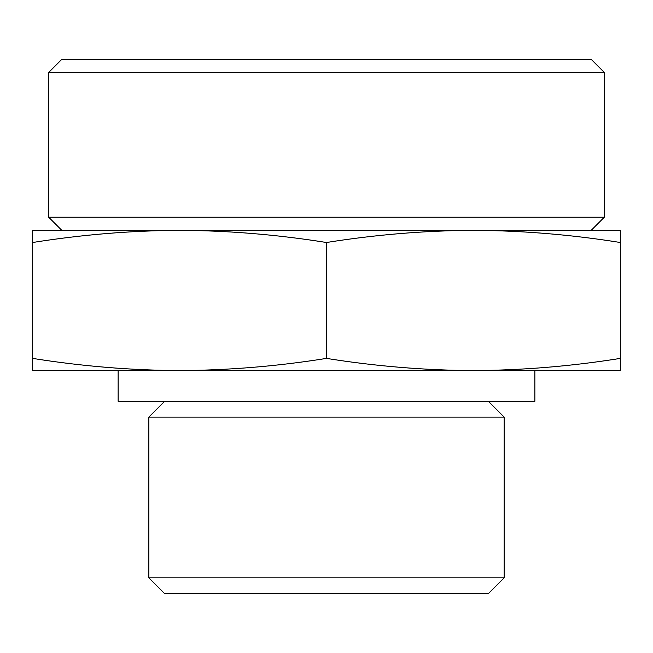 <?xml version="1.0" encoding="UTF-8"?>
<svg xmlns="http://www.w3.org/2000/svg" width="653" height="653" viewBox="0 0 653 653"><rect width="100%" height="100%" fill="white"/><g stroke="black" fill="none" stroke-linecap="round" stroke-linejoin="round"><path stroke-width="0.98" d="M620.35 242.508C571.375 234.664 522.4 230.607 473.425 230.329L620.35 230.329L620.35 370.569L473.425 370.569C522.4 370.3 571.375 366.243 620.35 358.391M473.425 230.329C424.45 230.607 375.475 234.664 326.5 242.508C277.525 234.664 228.55 230.607 179.575 230.329L591.21 230.329L604.319 217.22L604.319 72.475L48.681 72.475L61.79 59.366L591.21 59.366L604.319 72.475M179.575 230.329C130.6 230.607 81.625 234.664 32.65 242.508L32.65 230.329L179.575 230.329M179.542 370.569L32.65 370.569L32.65 358.391C81.625 366.243 130.6 370.3 179.575 370.569C228.55 370.3 277.525 366.243 326.5 358.391C375.475 366.243 424.45 370.3 473.425 370.569L473.458 370.569M504.14 577.832L148.86 577.832L164.662 593.634L488.338 593.634L504.14 577.832L504.14 417.104L148.86 417.104L164.662 401.301M61.79 230.329L48.681 217.22L604.319 217.22M48.681 217.22L48.681 72.475M179.575 370.569L473.425 370.569M118.136 370.569L118.136 401.301L534.864 401.301L534.864 370.569M148.86 577.832L148.86 417.104M32.65 358.391L32.65 242.508M326.5 358.391L326.5 242.508M488.338 401.301L504.14 417.104"/></g></svg>
